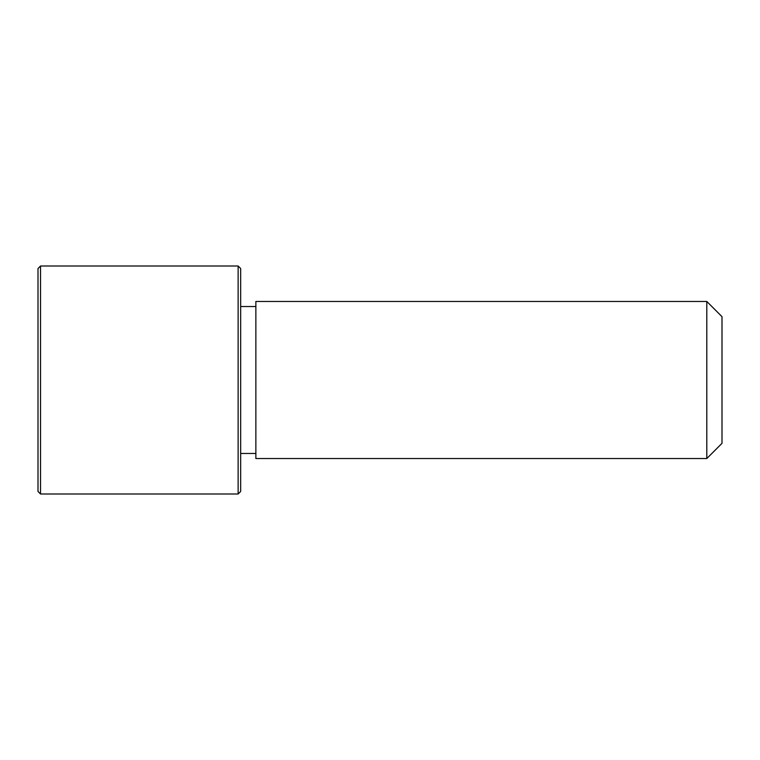 <?xml version="1.0" encoding="UTF-8"?>
<svg xmlns="http://www.w3.org/2000/svg" width="760" height="760" viewBox="0 0 760 760"><rect width="100%" height="100%" fill="white"/><g stroke="black" fill="none" stroke-linecap="round" stroke-linejoin="round"><path stroke-width="1.14" d="M255.863 458.536L255.863 301.463L706.8 301.463L706.8 458.536L255.863 458.536M706.8 458.536L722 443.337L722 316.663L706.8 301.463M238.136 494L240.663 491.464L240.663 268.536L238.136 266L40.536 266L40.536 494L238.136 494L238.136 266M40.536 494L38 491.464L38 268.536L40.536 266M255.863 453.463L240.663 453.463M255.863 306.536L240.663 306.536"/></g></svg>
